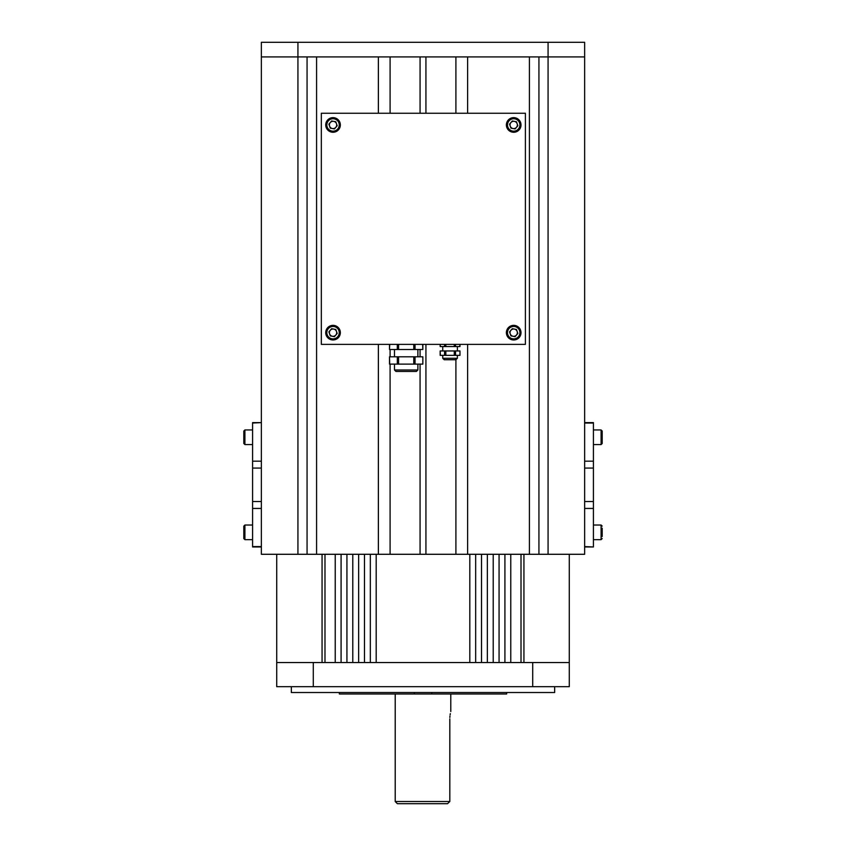 <?xml version="1.0" encoding="UTF-8"?>
<svg xmlns="http://www.w3.org/2000/svg" width="846" height="846" viewBox="0 0 846 846"><rect width="100%" height="100%" fill="white"/><g stroke="black" fill="none" stroke-linecap="round" stroke-linejoin="round"><path stroke-width="1.27" d="M506.659 692.525L506.659 693.984L431.83 693.984L431.83 692.525M339.352 693.984L339.352 692.525L339.341 693.984L414.307 693.984L414.307 692.525M431.83 693.984L414.307 693.984M449.85 717.419L449.966 716.044M450.125 714.785L450.315 713.654M449.818 718.857C450.886 709.424 450.886 709.424 449.818 718.857L449.818 801.511L449.818 718.857M395.209 801.511L449.818 801.511L447.534 803.7L397.398 803.7L395.209 801.511L395.209 693.984M447.534 803.7L449.818 801.511M313.284 662.534L532.716 662.534L532.716 686.677L313.284 686.677L313.284 662.534L276.716 662.534L276.716 686.677L313.284 686.677M532.716 686.677L569.284 686.677L569.284 662.534L532.716 662.534M554.659 686.677L554.659 692.525L291.341 692.525L291.341 686.677M252.584 423.032L261.361 422.63L252.584 422.63L252.584 546.971L261.361 546.971L261.361 56.925L307.066 56.925L307.066 554.289L548.071 554.289L548.071 56.925L297.929 56.925L297.929 42.3L261.361 42.3L261.361 56.925L297.929 56.925L297.929 554.289L307.066 554.289M593.416 546.579L593.416 422.63L584.639 422.63L584.639 546.971L593.416 546.971L584.639 546.579L584.639 554.289L548.071 554.289M602.193 528.158L602.193 536.533M602.193 530.738L602.193 534.915M602.193 439.634L602.193 443.484L601.094 444.573L601.094 429.948L602.193 431.048L602.193 439.634M243.807 443.484L243.807 431.048L244.906 429.948L244.906 444.573L243.807 443.484M252.584 429.948L244.906 429.948M243.807 538.564L243.807 526.127L244.906 525.028L244.906 539.663L243.807 538.564M243.807 530.231L243.807 528.126M252.584 525.028L244.906 525.028M455.55 350.953L455.55 355.341L459.97 355.341L459.97 350.953L440.153 350.953L440.354 355.341L444.573 355.341L444.573 350.953M445.842 350.953L445.842 355.341L454.281 355.341L454.281 350.953M445.842 355.341L444.573 355.341M455.55 355.341L454.281 355.341M455.55 344.375L455.55 346.564L459.97 346.564L459.78 344.375M455.55 346.564L454.281 346.564L454.281 344.375M445.842 344.375L445.842 346.564L454.281 346.564M445.842 346.564L444.573 346.564L444.573 344.375M440.354 344.375L440.153 346.564L444.573 346.564M442.744 350.953L442.744 346.564M442.744 358.27L444.213 359.73L455.909 359.73L457.379 358.27L442.744 358.27L442.744 355.341M252.584 546.579L261.361 546.579L261.361 554.289L297.929 554.289M316.584 554.289L316.584 56.925L378.384 56.925L378.384 113.248M390.091 113.248L390.091 56.925L420.071 56.925L420.071 113.248M425.929 113.248L425.929 56.925L455.909 56.925L455.909 113.248M467.616 113.248L467.616 56.925L529.416 56.925L529.416 554.289M538.934 554.289L538.934 56.925L548.071 56.925L548.071 42.3L297.929 42.3M593.416 423.032L584.639 423.032L584.639 56.925L548.071 56.925L584.639 56.925L584.639 42.3L548.071 42.3M467.616 344.375L467.616 554.289M455.909 554.289L455.909 358.27M425.929 554.289L425.929 344.375M378.384 344.375L378.384 554.289M420.071 349.493L420.071 356.811M420.071 364.118L420.071 554.289M390.091 554.289L390.091 364.118M390.091 356.811L390.091 349.493M415.048 356.811L415.048 364.118L422.841 364.118L422.841 356.811L389.509 356.811L389.71 364.118L397.313 364.118L397.313 356.811M398.572 356.811L398.572 364.118L413.779 364.118L413.779 356.811M398.572 364.118L397.313 364.118M415.048 364.118L413.779 364.118M415.048 344.375L415.048 349.493L422.841 349.493L422.651 344.375M415.048 349.493L413.779 349.493L413.779 344.375M398.572 344.375L398.572 349.493L413.779 349.493M398.572 349.493L397.313 349.493L397.313 344.375M389.71 344.375L389.509 349.493L397.313 349.493M394.479 356.811L394.479 349.493M394.479 369.977L395.939 371.436L416.422 371.436L417.882 369.977L394.479 369.977L394.479 364.118M517.149 123.738A3.659 3.659 0 0 0 510.921 122.564A3.659 3.659 0 0 0 513.014 128.539A3.659 3.659 0 0 0 517.149 123.738M516.451 121.75L517.847 125.737L515.087 128.93L510.942 128.148L509.546 124.161L512.295 120.967L516.451 121.75M520.882 126.308A7.318 7.318 0 0 1 508.922 130.496A7.318 7.318 0 0 1 511.28 118.049A7.318 7.318 0 0 1 520.882 126.308M336.486 123.738A3.659 3.659 0 0 0 330.268 122.564A3.659 3.659 0 0 0 332.362 128.539A3.659 3.659 0 0 0 336.486 123.738M335.788 121.75L337.184 125.737L334.434 128.93L330.278 128.148L328.883 124.161L331.643 120.967L335.788 121.75M340.219 126.308A7.318 7.318 0 0 1 328.269 130.496A7.318 7.318 0 0 1 330.617 118.049A7.318 7.318 0 0 1 340.219 126.308M321.332 113.248L321.332 344.375L525.398 344.375L525.398 113.248L321.332 113.248M517.149 331.463A3.659 3.659 0 0 0 510.921 330.289A3.659 3.659 0 0 0 513.014 336.264A3.659 3.659 0 0 0 517.149 331.463M516.451 329.475L517.847 333.451L515.087 336.655L510.942 335.873L509.546 331.886L512.295 328.682L516.451 329.475M520.882 334.033A7.318 7.318 0 0 1 508.922 338.21A7.318 7.318 0 0 1 511.28 325.763A7.318 7.318 0 0 1 520.882 334.033M499.066 554.289L499.066 662.534L504.914 662.534L504.914 554.289M493.218 554.289L493.218 662.534L487.359 662.534L487.359 554.289M481.511 554.289L481.511 662.534L475.664 662.534L475.664 554.289M521.009 554.289L521.009 662.534L510.773 662.534L510.773 554.289M469.816 554.289L469.816 662.534L376.184 662.534L376.184 554.289M370.337 554.289L370.337 662.534L364.489 662.534L364.489 554.289M358.641 554.289L358.641 662.534L352.782 662.534L352.782 554.289M346.934 554.289L346.934 662.534L341.086 662.534L341.086 554.289M276.716 662.534L276.716 554.289M569.284 554.289L569.284 662.534M324.991 554.289L324.991 662.534L335.228 662.534L335.228 554.289M322.062 662.534L322.062 554.289M523.938 554.289L523.938 662.534M336.486 331.463A3.659 3.659 0 0 0 330.268 330.289A3.659 3.659 0 0 0 332.362 336.264A3.659 3.659 0 0 0 336.486 331.463M335.788 329.475L337.184 333.451L334.434 336.655L330.278 335.873L328.883 331.886L331.643 328.682L335.788 329.475M340.219 334.033A7.318 7.318 0 0 1 328.269 338.21A7.318 7.318 0 0 1 330.617 325.763A7.318 7.318 0 0 1 340.219 334.033M252.584 508.446L261.361 508.446M252.584 501.53L261.361 501.53M252.584 468.081L261.361 468.081M252.584 461.165L261.361 461.165M593.416 461.165L584.639 461.165M593.416 468.081L584.639 468.081M593.416 501.53L584.639 501.53M593.416 508.446L584.639 508.446M593.416 539.663L601.094 539.663L601.094 525.028L602.193 526.127M519.804 126.107A6.218 6.218 0 0 0 511.64 119.085A6.218 6.218 0 0 0 509.641 129.66A6.218 6.218 0 0 0 519.804 126.107M339.14 126.107A6.218 6.218 0 0 0 330.987 119.085A6.218 6.218 0 0 0 328.978 129.66A6.218 6.218 0 0 0 339.14 126.107M519.804 333.821A6.218 6.218 0 0 0 511.64 326.799A6.218 6.218 0 0 0 509.641 337.385A6.218 6.218 0 0 0 519.804 333.821M339.14 333.821A6.218 6.218 0 0 0 330.987 326.799A6.218 6.218 0 0 0 328.978 337.385A6.218 6.218 0 0 0 339.14 333.821M450.791 711.539L450.791 693.984M593.416 525.028L601.094 525.028M601.094 539.663L602.193 538.564M593.416 444.573L601.094 444.573M593.416 429.948L601.094 429.948M252.584 444.573L244.906 444.573M252.584 539.663L244.906 539.663M440.153 355.341L440.153 350.953M459.97 355.341L459.97 350.953M457.379 350.953L457.379 346.564M440.153 346.564L440.153 344.375M459.97 346.564L459.97 344.375M457.379 358.27L457.379 355.341M389.509 364.118L389.509 356.811M422.841 364.118L422.841 356.811M417.882 356.811L417.882 349.493M389.509 349.493L389.509 344.375M422.841 349.493L422.841 344.375M417.882 369.977L417.882 364.118"/></g></svg>
